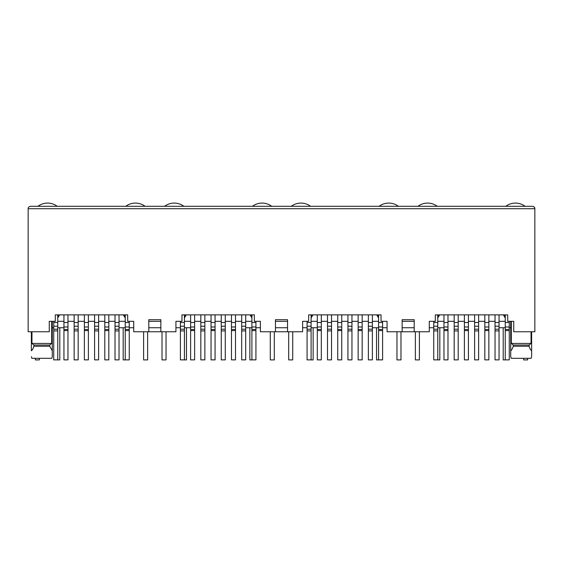 <?xml version="1.0" encoding="UTF-8"?>
<svg xmlns="http://www.w3.org/2000/svg" width="563" height="563" viewBox="0 0 563 563"><rect width="100%" height="100%" fill="white"/><g stroke="black" fill="none" stroke-linecap="round" stroke-linejoin="round"><path stroke-width="0.84" d="M31.957 331.769L31.957 343.43L33.907 345.042L33.907 346.245L49.741 346.245L49.741 345.042L51.683 343.43L51.683 321.311M33.907 345.042L49.741 345.042M51.768 358.307L52.282 356.696L51.768 358.307L31.873 358.307L31.366 356.696L31.873 358.307M33.907 346.245C33.041 348.8 32.197 350.313 31.366 350.77L31.366 331.769M160.856 331.769L148.794 331.769L148.794 319.707L160.856 319.707L160.856 331.769L175.938 331.769L175.938 321.311L181.969 321.311L181.969 314.879L254.356 314.879L254.356 321.311L260.387 321.311L260.387 331.769L275.469 331.769L275.469 319.707L287.531 319.707L287.531 331.769L302.613 331.769L302.613 321.311L308.644 321.311L308.644 314.879L381.031 314.879L381.031 321.311L387.062 321.311L387.062 331.769L402.144 331.769L402.144 319.707L414.206 319.707L414.206 331.769L429.287 331.769L429.287 321.311L435.319 321.311L435.319 314.879L507.706 314.879L507.706 321.311L513.737 321.311L513.737 331.769L534.85 331.769L534.85 208.711L534.245 207.114M184.425 321.311L190.618 321.311M194.636 321.311L200.829 321.311M204.855 321.311L211.048 321.311M215.066 321.311L221.259 321.311M225.277 321.311L231.47 321.311M235.496 321.311L241.689 321.311M245.707 321.311L251.9 321.311M148.794 331.769L133.713 331.769L133.713 321.311L127.681 321.311L127.681 314.879L55.294 314.879L55.294 321.311L49.262 321.311L49.262 331.769L28.15 331.769L28.15 208.711C28.171 207.339 28.973 206.537 30.564 206.297L532.436 206.297C534.027 206.537 534.829 207.339 534.85 208.711L28.15 208.711M251.9 315.681L251.541 315.681L251.9 317.961M251.541 314.879L251.541 315.681M184.425 315.681L184.784 317.356L186.276 314.879M184.425 317.961L184.784 317.356M250.049 314.879L251.541 317.356M184.784 315.681L184.784 314.879M160.856 321.311L148.794 321.311M190.618 327.743L184.425 327.743M180.399 327.743L175.938 327.743M160.856 327.743L148.794 327.743M133.713 327.743L129.251 327.743M125.225 327.743L119.032 327.743M275.469 321.311L287.531 321.311M414.206 321.311L402.144 321.311M57.75 321.311L63.943 321.311M67.961 321.311L74.154 321.311M78.18 321.311L84.373 321.311M88.391 321.311L94.584 321.311M98.602 321.311L104.795 321.311M108.821 321.311L115.014 321.311M119.032 321.311L125.225 321.311M58.109 314.879L57.75 315.681M57.75 317.961L58.109 315.681M58.109 317.356L59.601 314.879M124.866 314.879L124.866 317.356L123.374 314.879M124.866 317.356L125.225 317.961M125.225 315.681L124.866 315.681M31.957 343.43L51.683 343.43M49.741 346.245L52.282 350.77L52.282 356.696L52.282 321.311M505.25 321.311L499.057 321.311L505.25 321.311M437.775 321.311L443.968 321.311M447.986 321.311L454.179 321.311L447.986 321.311M458.205 321.311L464.398 321.311L458.205 321.311M468.416 321.311L474.609 321.311L468.416 321.311M478.627 321.311L484.82 321.311L478.627 321.311M488.846 321.311L495.039 321.311L488.846 321.311M504.891 314.879L505.25 317.961L503.399 314.879L504.891 317.356M438.134 317.356L439.626 314.879L438.134 317.356L437.775 315.681M438.134 314.879L438.134 315.681M504.891 315.681L505.25 315.681M511.317 343.43L513.259 345.042L513.259 346.245L529.093 346.245L529.093 345.042L531.043 343.43L511.317 343.43L511.317 321.311M531.634 356.696L531.634 350.77L531.634 356.696L531.127 358.307L511.232 358.307L510.718 356.696L510.718 321.311M510.718 350.77C511.528 350.334 512.372 348.828 513.259 346.245M531.043 343.43L531.043 331.769M531.634 331.769L531.634 350.77C530.803 350.313 529.959 348.8 529.093 346.245M529.093 345.042L513.259 345.042M378.216 314.879L378.575 317.961M311.459 314.879L311.459 317.356L312.951 314.879M311.1 321.311L317.293 321.311M321.311 321.311L327.504 321.311M331.53 321.311L337.723 321.311M341.741 321.311L347.934 321.311M351.952 321.311L358.145 321.311M362.171 321.311L368.364 321.311M372.382 321.311L378.575 321.311M376.724 314.879L378.216 317.356M378.216 315.681L378.575 315.681M311.1 315.681L311.459 315.681M311.1 317.961L311.459 317.356M534.132 206.994L533.541 206.572M52.282 327.743L53.724 327.743M57.75 327.743L63.943 327.743M499.057 327.743L505.25 327.743M509.276 327.743L510.718 327.743M443.968 327.743L437.775 327.743M433.749 327.743L429.287 327.743M414.206 327.743L402.144 327.743M387.062 327.743L382.601 327.743M378.575 327.743L372.382 327.743M414.769 331.769L401.581 331.769M317.293 327.743L311.1 327.743M307.074 327.743L302.613 327.743M287.531 327.743L275.469 327.743M260.387 327.743L255.926 327.743M251.9 327.743L245.707 327.743M288.094 331.769L274.906 331.769M125.225 314.879L125.225 359.877L129.251 359.877L129.251 329.475L125.225 329.475M129.251 329.475L129.251 321.311M57.75 314.879L57.75 326.216L53.724 326.216L53.724 321.311M57.75 326.216L57.75 359.877L53.724 359.877L53.724 326.216M67.961 314.879L67.961 359.877L63.943 359.877L63.943 314.879M119.032 314.879L119.032 326.216L115.014 326.216L115.014 314.879M115.014 326.216L115.014 359.877L119.032 359.877L119.032 329.207L115.014 329.207M119.032 326.216L119.032 329.207M78.18 314.879L78.18 359.877L74.154 359.877L74.154 314.879M108.821 314.879L108.821 329.475L104.795 329.475L104.795 359.877L108.821 359.877L108.821 329.475M108.821 326.99L104.795 326.99L104.795 314.879M104.795 326.99L104.795 329.475M88.391 314.879L88.391 329.475L84.373 329.475L84.373 359.877L88.391 359.877L88.391 329.475M88.391 326.99L84.373 326.99L84.373 314.879M84.373 326.99L84.373 329.475M98.602 314.879L98.602 326.216L94.584 326.216L94.584 314.879M94.584 326.216L94.584 359.877L98.602 359.877L98.602 329.207L94.584 329.207M98.602 326.216L98.602 329.207M59.798 327.743L59.798 359.919L55.779 359.877M35.349 358.307L35.349 359.919L39.368 359.919L39.368 358.307M37.925 206.297A16.088 16.088 0 0 1 57.222 206.297M147.626 331.769L147.626 359.919L143.607 359.919L143.607 331.769M123.177 327.743L123.177 359.919L127.196 359.877M125.753 206.297A16.088 16.088 0 0 1 145.05 206.297M274.301 331.769L274.301 359.919L270.282 359.919L270.282 331.769M249.852 327.743L249.852 359.919L253.871 359.877M252.428 206.297A16.088 16.088 0 0 1 271.725 206.297M400.976 331.769L400.976 359.919L396.957 359.919L396.957 331.769M376.527 327.743L376.527 359.919L380.546 359.877M379.103 206.297A16.088 16.088 0 0 1 398.4 206.297M527.651 358.307L527.651 359.919L523.632 359.919L523.632 358.307M503.202 327.743L503.202 359.919L507.221 359.877M505.778 206.297A16.088 16.088 0 0 1 525.075 206.297M186.473 327.743L186.473 359.919L182.454 359.877M162.024 331.769L162.024 359.919L166.043 359.919L166.043 331.769M164.6 206.297A16.088 16.088 0 0 1 183.897 206.297M313.148 327.743L313.148 359.919L309.129 359.877M288.699 331.769L288.699 359.919L292.718 359.919L292.718 331.769M291.275 206.297A16.088 16.088 0 0 1 310.572 206.297M439.823 327.743L439.823 359.919L435.804 359.877M415.374 331.769L415.374 359.919L419.393 359.919L419.393 331.769M417.95 206.297A16.088 16.088 0 0 1 437.247 206.297M251.9 314.879L251.9 359.877L255.926 359.877L255.926 329.475L251.9 329.475M255.926 329.475L255.926 321.311M184.425 314.879L184.425 326.216L180.399 326.216L180.399 321.311M184.425 326.216L184.425 359.877L180.399 359.877L180.399 326.216M194.636 314.879L194.636 359.877L190.618 359.877L190.618 314.879M245.707 314.879L245.707 326.216L241.689 326.216L241.689 314.879M241.689 326.216L241.689 359.877L245.707 359.877L245.707 329.207L241.689 329.207M245.707 326.216L245.707 329.207M204.855 314.879L204.855 359.877L200.829 359.877L200.829 314.879M235.496 314.879L235.496 329.475L231.47 329.475L231.47 359.877L235.496 359.877L235.496 329.475M235.496 326.99L231.47 326.99L231.47 314.879M231.47 326.99L231.47 329.475M215.066 314.879L215.066 329.475L211.048 329.475L211.048 359.877L215.066 359.877L215.066 329.475M215.066 326.99L211.048 326.99L211.048 314.879M211.048 326.99L211.048 329.475M225.277 314.879L225.277 326.216L221.259 326.216L221.259 314.879M221.259 326.216L221.259 359.877L225.277 359.877L225.277 329.207L221.259 329.207M225.277 326.216L225.277 329.207M378.575 314.879L378.575 359.877L382.601 359.877L382.601 329.475L378.575 329.475M382.601 329.475L382.601 321.311M311.1 314.879L311.1 326.216L307.074 326.216L307.074 321.311M311.1 326.216L311.1 359.877L307.074 359.877L307.074 326.216M321.311 314.879L321.311 359.877L317.293 359.877L317.293 314.879M372.382 314.879L372.382 326.216L368.364 326.216L368.364 314.879M368.364 326.216L368.364 359.877L372.382 359.877L372.382 329.207L368.364 329.207M372.382 326.216L372.382 329.207M331.53 314.879L331.53 359.877L327.504 359.877L327.504 314.879M362.171 314.879L362.171 329.475L358.145 329.475L358.145 359.877L362.171 359.877L362.171 329.475M362.171 326.99L358.145 326.99L358.145 314.879M358.145 326.99L358.145 329.475M341.741 314.879L341.741 329.475L337.723 329.475L337.723 359.877L341.741 359.877L341.741 329.475M341.741 326.99L337.723 326.99L337.723 314.879M337.723 326.99L337.723 329.475M351.952 314.879L351.952 326.216L347.934 326.216L347.934 314.879M347.934 326.216L347.934 359.877L351.952 359.877L351.952 329.207L347.934 329.207M351.952 326.216L351.952 329.207M505.25 314.879L505.25 359.877L509.276 359.877L509.276 329.475L505.25 329.475M509.276 329.475L509.276 321.311M437.775 314.879L437.775 326.216L433.749 326.216L433.749 321.311M437.775 326.216L437.775 359.877L433.749 359.877L433.749 326.216M447.986 314.879L447.986 359.877L443.968 359.877L443.968 314.879M499.057 314.879L499.057 326.216L495.039 326.216L495.039 314.879M495.039 326.216L495.039 359.877L499.057 359.877L499.057 329.207L495.039 329.207M499.057 326.216L499.057 329.207M458.205 314.879L458.205 359.877L454.179 359.877L454.179 314.879M488.846 314.879L488.846 329.475L484.82 329.475L484.82 359.877L488.846 359.877L488.846 329.475M488.846 326.99L484.82 326.99L484.82 314.879M484.82 326.99L484.82 329.475M468.416 314.879L468.416 329.475L464.398 329.475L464.398 359.877L468.416 359.877L468.416 329.475M468.416 326.99L464.398 326.99L464.398 314.879M464.398 326.99L464.398 329.475M478.627 314.879L478.627 326.216L474.609 326.216L474.609 314.879M474.609 326.216L474.609 359.877L478.627 359.877L478.627 329.207L474.609 329.207M478.627 326.216L478.627 329.207M129.251 322.522L125.225 322.522M129.251 330.594L125.225 330.594M129.251 326.99L125.225 326.99M57.75 330.91L53.724 330.91M57.75 329.207L53.724 329.207M57.75 322.522L53.724 322.522M67.961 330.594L63.943 330.594M67.961 329.475L63.943 329.475M67.961 326.99L63.943 326.99M67.961 322.522L63.943 322.522M119.032 322.522L115.014 322.522M119.032 330.91L115.014 330.91M78.18 330.91L74.154 330.91M78.18 329.207L74.154 329.207M78.18 326.216L74.154 326.216M78.18 322.522L74.154 322.522M108.821 322.522L104.795 322.522M108.821 330.594L104.795 330.594M88.391 322.522L84.373 322.522M88.391 330.594L84.373 330.594M98.602 322.522L94.584 322.522M98.602 330.91L94.584 330.91M255.926 322.522L251.9 322.522M255.926 330.594L251.9 330.594M255.926 326.99L251.9 326.99M184.425 330.91L180.399 330.91M184.425 329.207L180.399 329.207M184.425 322.522L180.399 322.522M194.636 330.594L190.618 330.594M194.636 329.475L190.618 329.475M194.636 326.99L190.618 326.99M194.636 322.522L190.618 322.522M245.707 322.522L241.689 322.522M245.707 330.91L241.689 330.91M204.855 330.91L200.829 330.91M204.855 329.207L200.829 329.207M204.855 326.216L200.829 326.216M204.855 322.522L200.829 322.522M235.496 322.522L231.47 322.522M235.496 330.594L231.47 330.594M215.066 322.522L211.048 322.522M215.066 330.594L211.048 330.594M225.277 322.522L221.259 322.522M225.277 330.91L221.259 330.91M382.601 322.522L378.575 322.522M382.601 330.594L378.575 330.594M382.601 326.99L378.575 326.99M311.1 330.91L307.074 330.91M311.1 329.207L307.074 329.207M311.1 322.522L307.074 322.522M321.311 330.594L317.293 330.594M321.311 329.475L317.293 329.475M321.311 326.99L317.293 326.99M321.311 322.522L317.293 322.522M372.382 322.522L368.364 322.522M372.382 330.91L368.364 330.91M331.53 330.91L327.504 330.91M331.53 329.207L327.504 329.207M331.53 326.216L327.504 326.216M331.53 322.522L327.504 322.522M362.171 322.522L358.145 322.522M362.171 330.594L358.145 330.594M341.741 322.522L337.723 322.522M341.741 330.594L337.723 330.594M351.952 322.522L347.934 322.522M351.952 330.91L347.934 330.91M509.276 322.522L505.25 322.522M509.276 330.594L505.25 330.594M509.276 326.99L505.25 326.99M437.775 330.91L433.749 330.91M437.775 329.207L433.749 329.207M437.775 322.522L433.749 322.522M447.986 330.594L443.968 330.594M447.986 329.475L443.968 329.475M447.986 326.99L443.968 326.99M447.986 322.522L443.968 322.522M499.057 322.522L495.039 322.522M499.057 330.91L495.039 330.91M458.205 330.91L454.179 330.91M458.205 329.207L454.179 329.207M458.205 326.216L454.179 326.216M458.205 322.522L454.179 322.522M488.846 322.522L484.82 322.522M488.846 330.594L484.82 330.594M468.416 322.522L464.398 322.522M468.416 330.594L464.398 330.594M478.627 322.522L474.609 322.522M478.627 330.91L474.609 330.91"/></g></svg>
